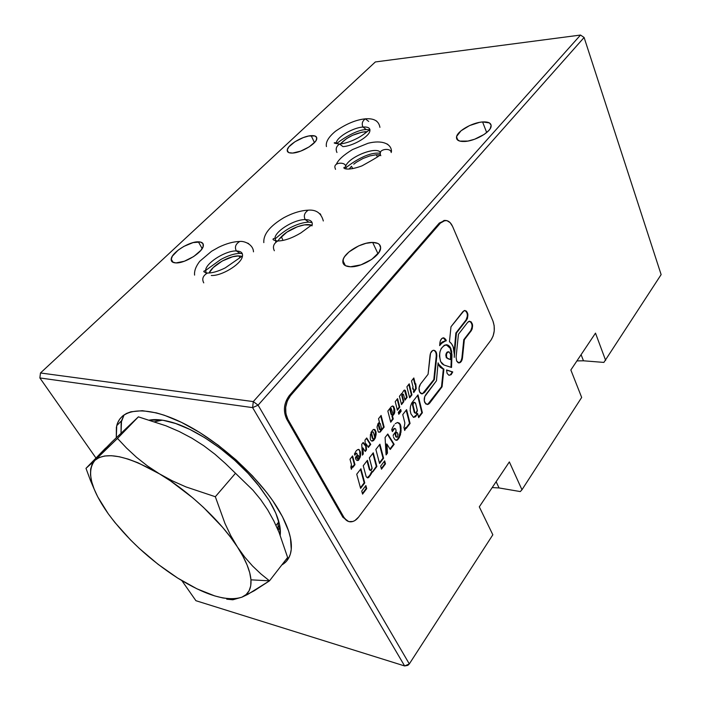 <?xml version="1.0" encoding="UTF-8"?>
<svg xmlns="http://www.w3.org/2000/svg" width="701" height="701" viewBox="0 0 701 701"><rect width="100%" height="100%" fill="white"/><g stroke="black" fill="none" stroke-linecap="round" stroke-linejoin="round"><path stroke-width="1.05" d="M188.972 584.52L177.642 578.045L167.066 570.684L177.642 578.045C149.716 559.968 126.574 538.534 108.208 513.719L97.728 496.834L94.1 488.956L91.673 481.622L90.508 474.971L90.648 469.118L92.138 464.193L94.986 460.303L85.986 468.347L90.552 480.693L85.986 468.347L117.496 438.423L126.522 448.027L136.45 457.236L147.429 465.92L159.425 473.832L147.429 465.92L136.45 457.236L126.522 448.027L117.496 438.423L94.986 460.303C106.053 451.181 127.529 455.694 159.425 473.832L172.297 480.825L185.984 486.923L215.33 496.729L224.986 523.507L230.813 535.695L237.402 546.938L230.813 535.695L224.986 523.507L215.33 496.729L185.984 486.923L172.297 480.825L159.425 473.832C189.261 491.532 221.043 521.43 237.402 546.938L244.702 557.076L237.402 546.938C245.736 559.906 250.248 570.877 250.958 579.832L269.491 580.849L260.851 573.882L252.562 566.014L244.702 557.076L252.562 566.014L260.851 573.882L269.491 580.849L250.958 579.832C251.475 588.63 248.461 594.404 241.906 597.182L254.314 590.715L269.491 580.849L287.62 557.47L279.129 532.602L273.837 520.939L267.703 509.907L260.684 499.603L252.912 490.165L225.442 463.519L214.953 454.23L203.816 445.775L191.951 438.213L179.298 431.544L166.014 425.814L138.386 416.85L111.845 441.98L85.986 468.347L105.711 448.018M108.208 513.719L108.199 513.702C90.657 488.772 86.249 470.967 94.986 460.303L99.183 457.543L104.686 455.992L111.424 455.711L119.319 456.754L128.23 459.12L138.009 462.791L159.425 473.832L170.641 481.009L192.915 497.982L203.518 507.436L222.532 527.257L230.559 537.22L237.402 546.938L242.923 556.226L247.059 564.901L249.74 572.813L250.958 579.832L250.73 585.843L249.1 590.777L246.13 594.562L241.906 597.182L232.82 599.784L226.73 599.171L232.82 599.784L241.906 597.182C227.142 601.835 205.717 595.456 177.642 578.045L158.084 564.314L139.315 548.427L130.552 539.945L114.885 522.464L108.208 513.719L101.575 503.484M117.496 438.423L138.386 416.85L117.496 438.423M215.33 496.729L235.326 473.464L215.33 496.729M287.62 557.47L269.491 580.849L247.733 594.413L241.906 597.182L236.544 598.601L230.147 598.856L222.857 597.953L214.795 595.938L196.92 588.814L177.642 578.045M90.552 480.693L94.284 489.394M278.867 521.824L275.992 525.417L278.867 521.824M278.201 530.377L279.918 526.591M464.763 141.471C458.892 141.698 456.149 140.174 456.535 136.897C457.271 131.131 472.255 122.552 482.577 121.948L486.696 132.533L482.577 121.948L479.51 122.36L469.565 125.575L461.021 130.798L456.675 136.336L456.929 139.289L459.76 141.103L467.856 141.085L474.638 139.227L484.251 134.373L488.807 130.509L490.236 128.607L491.147 125.26L489.403 122.903L482.577 121.948C488.623 121.615 491.462 123.139 491.103 126.531C490.402 132.287 475.024 141.032 464.763 141.471M116.287 437.626L116.743 425.638C121.133 407.728 147.341 405.344 183.092 423.159C218.773 440.868 258.818 477.101 278.008 508.812C288.286 526.03 292.641 540.05 291.073 550.872C290.021 557.356 286.937 562.044 281.82 564.953L285.99 561.729L288.575 558.294L290.345 554.149L291.257 549.33L290.442 537.816L288.681 531.218L282.442 516.637L272.742 500.733L266.695 492.496L252.509 475.935L236.088 459.9L218.195 445.179L199.689 432.464L181.454 422.344L164.332 415.237L156.437 412.889L142.347 410.69L130.964 411.767L126.417 413.485L122.666 415.947L119.74 419.102L117.637 422.913L116.375 427.33L116.287 437.626M124.103 414.852L121.518 420.758L121.019 433.016L121.142 422.449L124.103 414.852M162.325 420.162L154.684 421.73M149.558 420.074C155.035 419.102 161.694 419.636 169.537 421.66C196.21 428.241 234.677 455.396 257.67 484.33L269.088 500.391C277.57 514.516 281.276 526.153 280.207 535.292L279.515 524.471L275.756 513.071L269.088 500.391L259.747 486.958L248.101 473.359L234.651 460.233L220 448.176L204.832 437.757L189.848 429.424L175.714 423.527L163.044 420.267L149.55 420.074M175.942 262.919C172.542 262.77 170.965 261.499 171.193 259.09C171.543 252.632 189.261 241.424 198.357 241.819L202.177 248.583L198.357 241.819C201.906 241.898 203.57 243.186 203.343 245.692C203.062 252.08 184.95 263.523 175.942 262.919L184.328 261.245L193.739 256.505L200.898 250.345L203.15 246.515L202.966 243.606L200.407 242.029L193.108 242.59L183.899 246.375L178.194 250.099L172.358 256.154L171.158 259.624L172.402 262.008L175.942 262.919M292.659 153.055C288.83 153.23 287.024 152.213 287.244 149.996C287.612 144.993 302.473 136.108 311.148 135.652L314.46 142.592L311.148 135.652C315.108 135.416 316.983 136.432 316.764 138.719C316.449 143.687 301.272 152.748 292.659 153.055L300.694 151.127L309.202 146.859L315.213 141.733L316.265 140.147L316.694 137.527L314.88 135.959L308.72 136.003L303.226 137.606L294.919 141.768L288.935 146.798L287.279 149.812L287.848 152.003L288.961 152.678L292.659 153.055M350.456 266.774C344.953 266.485 342.43 264.426 342.885 260.597C343.753 252.886 361.567 242.064 372.66 242.432L377.997 253.727L372.66 242.432C378.391 242.607 381.029 244.684 380.582 248.671C379.767 256.356 361.453 267.405 350.456 266.774L360.954 264.855L371.749 259.388L379.048 252.272L380.669 247.856L379.39 244.491L377.716 243.37L372.66 242.432L366.001 243.317L358.719 245.867L348.967 251.948L344.62 256.645L343.376 258.923L342.991 262.936L345.47 265.705L350.456 266.774M277.762 529.36L278.534 520.65M285.999 559.556L289.057 557.383L285.999 559.556M195.921 600.704L404.635 665.95L407.851 665.337L409.314 663.926L404.635 665.95L195.921 600.704L181.866 580.638L195.921 600.704M95.984 458.042L39.869 377.944L252.614 407.623L404.635 665.95L252.614 407.623L39.869 377.944L95.984 458.042M375.35 61.951L580.516 35.05L584.108 37.486L661.131 274.608L603.885 362.417L583.469 360.796L576.923 360.91L583.469 360.796L581.103 354.653L583.469 360.796L603.885 362.417L661.131 274.608L584.108 37.486L580.516 35.05L253.289 401.594L252.614 407.623L258.091 405.169L253.289 401.594L40.483 372.976L253.289 401.594L580.516 35.05L584.108 37.486L258.091 405.169L253.289 401.594L252.614 407.623L258.091 405.169L409.314 663.926L404.635 665.95L407.851 665.337L409.314 663.926L492.838 534.793L479.3 506.841L492.838 534.793L409.314 663.926L258.091 405.169L584.108 37.486L580.516 35.05L375.35 61.951L40.483 372.976L375.35 61.951M39.869 377.944L40.483 372.976L39.869 377.944M376.639 121.124L375.85 120.651M248.618 243.615L247.567 243.107M320.751 214.594L320.068 213.709M387.96 144.537L386.899 143.88M595.5 333.133L570.851 369.979L581.672 397.449L521.965 489.762L581.672 397.449L570.851 369.979L595.5 333.133L605.638 360.393L595.5 333.133M499.059 487.949L492.19 487.581L499.059 487.949L496.133 481.683L499.059 487.949L520.3 491.576L521.965 489.762L520.3 491.576L499.059 487.949M509.355 461.924L479.3 506.841L509.355 461.924L521.965 489.762L509.355 461.924M281.373 236.728L283.029 240.399L281.373 236.728C288.4 229.131 304.295 222.839 311.051 225.03L304.444 224.881L297.434 226.73L286.884 232.145L279.217 239.094L281.373 236.728M277.92 240.986L279.217 239.094L277.92 240.986M364.923 131.735L365.493 132.997L364.923 131.735L367.079 131.692L362.119 132.121L352.647 135.258L346.609 138.57L340.327 143.977C346.697 137.37 354.899 133.286 364.923 131.735M238.857 255.9L239.707 257.46L238.857 255.9L232.758 256.724L222.27 260.991L213.218 267.58L209.073 273.022C212.333 265.293 229.481 255.462 238.857 255.9L241.381 256.189M378.855 154.79L376.218 154.755L377.375 156.717L376.218 154.755L369.874 155.911L376.218 154.755L379.802 154.921M362.952 158.514L369.874 155.911L362.952 158.514L356.502 162.159L362.952 158.514M353.76 164.2L356.502 162.159L353.76 164.2M352.752 168.626L351.499 166.286L352.752 168.626M349.107 169.072L351.499 166.286L349.107 169.072M308.834 222.129L305.189 219.579C294.893 219.422 277.254 229.718 275.055 237.218L275.738 241.766L275.055 237.218C277.254 229.718 294.893 219.422 305.189 219.579C303.41 215.847 304.444 212.71 308.291 210.16L308.291 210.16C304.444 212.71 303.41 215.847 305.189 219.579L308.834 222.129L312.05 222.489M308.571 222.129C303.156 222.383 297.005 224.276 290.126 227.807C280.032 233.424 274.757 240.066 275.099 238.358L274.424 238.436C273.995 238.27 269.99 239.856 277.727 240.986C273.574 243.633 272.444 246.883 274.354 250.748C272.444 246.883 273.574 243.633 277.727 240.986L278.069 240.986M311.963 225.897C313.11 221.77 310.858 219.667 305.189 219.579M380.503 152.529C376.805 145.755 348.379 157.042 345.663 166.295L346.084 168.967L345.663 166.295C348.283 157.374 375.342 146.202 380.144 152.099M380.783 155.718L380.494 154.877C377.655 149.015 391.027 147.289 391.228 152.564C391.027 147.289 377.655 149.015 380.494 154.877M335.516 169.353L335.113 168.135C332.914 162.255 345.505 161.581 345.663 166.295C345.505 161.581 332.914 162.255 335.113 168.135M450.27 348.371L446.239 344.734L448.517 345.873L450.839 348.423L450.27 348.371L451.4 354.636L450.27 348.371M440.631 361.593C438.388 352.857 440.202 347.24 446.081 344.743C448.07 344.743 449.656 345.961 450.839 348.423L451.961 354.688L451.4 354.636L451.961 354.688L451.532 367.482L444.005 365.019L440.631 361.593L442.121 363.801L444.005 365.019L451.532 367.482L451.733 351.35L450.042 347.021L447.992 345.164L444.373 345.199L441.192 348.546L439.877 352.104L439.466 356.108L440.631 361.593M458.55 362.855C460.347 362.513 461.46 360.875 461.906 357.948L462.467 357.992C462.012 360.954 460.881 362.592 459.076 362.908L456.64 361.015L456.097 357.089L458.445 334.254L467.663 322.381L469.609 321.207C472.86 322.732 473.429 325.877 471.317 330.653L470.757 330.618L472.045 327.052L472.01 324.975M370.549 470.459L369.471 469.889L371.127 470.441L372.108 468.522L369.348 457.867L372.038 467.935L370.811 470.511L369.909 469.626L367.412 460.312L363.232 465.727L366.185 476.662L363.232 465.727L367.412 460.312L369.909 469.626L369.331 469.53L370.049 469.994L369.331 469.53L367.009 460.846L369.331 469.53L370.4 470.389M415.141 413.161L414.203 412.135L412.442 404.933L412.828 403.11L413.958 402.251C412.661 402.751 412.223 403.934 412.635 405.809L413.204 405.87C412.793 404.004 413.24 402.821 414.528 402.321L415.763 403.881L417.393 410.83L416.201 413.187L414.335 412.468L414.904 412.538L413.012 405.003L413.397 403.18L414.501 402.321L415.527 403.049L417.305 410.094L415.886 413.248L414.335 412.468L415.623 413.213M427.338 404.556L429.669 403.136L427.338 404.556L424.85 402.716C423.798 399.973 424.07 397.362 425.665 394.865L436.478 380.757L438.09 362.864L436.478 380.757L424.736 396.6L424.289 400.849L425.831 404.013L428.442 404.24L429.669 403.136L429.1 403.075L441.507 386.724L443.339 369.041L442.76 368.857L443.33 368.91L438.633 364.178L438.09 362.864L438.633 364.178L438.064 364.126L440.701 367.236L443.899 369.094L442.077 386.786L441.507 386.724L443.339 369.041L443.899 369.094L442.077 386.786L429.669 403.136L442.077 386.786L441.507 386.724L427.873 404.17M437.994 363.968L442.76 368.857L440.132 367.184L437.994 363.968M421.581 393.804L424.508 392.472L422.177 393.874L419.627 391.99C418.567 389.221 418.839 386.584 420.451 384.095L428.074 374.281L430.046 355.319C430.528 352.279 431.711 350.596 433.621 350.263C435.847 350.605 436.907 352.603 436.793 356.257L436.224 356.213L436.188 354.075M444.837 220.482L439.282 223.076L440.421 223.067L445.117 220.456C448.263 220.412 450.769 222.445 452.636 226.554L492.934 321.014C495.274 327.893 494.626 334.246 491.007 340.073L358.658 517.023C356.257 520.133 353.602 521.746 350.684 521.842C347.941 521.798 345.716 520.352 344.016 517.496L342.868 517.25L348.669 521.544M492.934 321.014L494.161 325.693L494.231 330.942L493.127 335.989L491.007 340.073L358.658 517.023L354.978 520.501L352.945 521.465L348.905 521.614L347.048 520.79L344.016 517.496L287.839 419.242L286.665 419.075L342.868 517.25L344.016 517.496L287.839 419.242C284.168 411.075 285.035 403.25 290.442 395.75L289.268 395.609C283.852 403.093 282.985 410.909 286.665 419.075L287.839 419.242L285.885 413.678L285.693 407.246L287.296 400.937L290.442 395.75L440.421 223.067L439.282 223.076L289.268 395.609L290.442 395.75L440.421 223.067L443.575 220.78L447.001 220.666L450.182 222.699L452.636 226.554M422.694 393.506L433.805 379.583L436.224 356.213C436.381 352.971 435.496 350.991 433.586 350.263M435.645 352.191L434.681 350.85M421.59 393.804L422.177 393.874M424.508 392.472L423.939 392.411L433.805 379.583L434.366 379.635L424.508 392.472L434.366 379.635L436.793 356.257L436.215 352.244L434.007 350.29L432.666 350.518L430.528 353.243L428.074 374.281L420.451 384.095L419.023 387.933L419.627 391.99L420.626 393.305L421.906 393.866L424.508 392.472M410.19 408.674L410.488 406.273L410.19 410.558L410.944 413.87L413.485 417.375L415.544 416.745L417.638 413.511L418.663 417.647L422.379 412.74L417.989 394.882L411.715 403.005L417.989 394.882L422.379 412.74L421.818 412.67L417.568 395.425L421.818 412.67L422.379 412.74L418.663 417.647L417.638 413.511L417.069 413.441L417.253 414.186L417.069 413.441L415.544 416.745L414.974 416.666L415.982 415.342L413.424 417.34M418.506 417.025L421.818 412.67L418.506 417.025M402.751 414.615L406.598 409.638L410.067 423.457L409.498 423.378L406.177 410.181L409.498 423.378L410.067 423.457L406.247 428.46L410.067 423.457L406.598 409.638L402.751 414.615L404.854 422.931L402.751 414.615M405.774 428.399L405.458 427.505L404.714 430.475L406.028 427.584L406.247 428.46M406.089 427.838L409.498 423.378L406.089 427.838M403.907 427.295L404.372 426.348L403.907 427.295L404.714 430.475M395.583 440.079L394.584 439.168L395.583 440.079L397.441 440.009L396.582 440.324M393.533 437.231L394.584 439.168M393.252 434.97L396.153 431.194L393.252 434.97L393.226 436.153M392.148 430.94L393.051 430.432L392.394 431.614L394.672 428.39L393.314 429.056L392.148 430.94M391.693 429.678L392.411 427.943L391.693 429.678L392.394 431.614M394.242 424.824L392.411 427.943M400.069 424.009L398.887 423.106L400.069 424.009L400.543 424.937L399.964 424.859L399.465 423.185L397.52 422.475L400.543 424.937L400.963 426.804L400.394 426.725L399.964 424.859L400.516 429.976L401.086 430.055L400.937 432.473L400.359 432.386L400.516 429.976L399.114 436.705L399.684 436.784L398.922 438.195L398.343 438.116L399.114 436.705L397.502 439.29L396.1 440.202L398.072 439.369L400.464 434.83L401.077 428.057L400.069 424.009M397.686 433.253L397.826 436.644L397.073 437.231L396.126 436.381L395.653 434.173L396.337 432.578L397.467 432.762L398.089 434.839M396.635 432.421L395.758 432.499L395.084 434.094L395.776 436.784L396.6 437.126M387.46 453.135L386.882 453.039L386.374 444.031L386.943 444.119L387.46 453.135L386.085 454.931L385.086 437.485L387.776 434.007L385.086 437.485L386.085 454.931L387.46 453.135L386.943 444.119L386.374 444.031L386.882 453.039L387.46 453.135M386.041 454.143L386.882 453.039L386.041 454.143M389.975 448.982L393.585 444.25L387.487 434.383M390.264 449.446L386.943 444.119L390.264 449.446L394.155 444.338L387.776 434.007M384.665 460.846L380.661 466.112L381.467 469.171L385.462 463.887L384.665 460.846L385.462 463.887L384.884 463.79L384.253 461.381L384.884 463.79L381.291 468.531M379.495 444.732L383.009 458.121L379.399 462.853L383.009 458.121L379.495 444.732M379.565 463.484L375.859 449.437L379.907 444.197L383.587 458.217L383.009 458.121L383.587 458.217L379.565 463.484L383.587 458.217L379.907 444.197L375.859 449.437L379.565 463.484M369.348 457.867L373.256 452.811L376.884 466.489L376.306 466.393L372.844 453.345L376.306 466.393L371.661 472.947L371.092 472.851L371.749 471.484L372.704 471.975L376.884 466.489L373.256 452.811L369.348 457.867M366.185 476.662L367.377 477.845L368.218 477.758L369.19 476.917L367.639 477.653L370.242 475.593L371.092 472.851L371.661 472.947L371.039 474.27L372.319 471.58M371.749 471.484L369.664 475.488L367.193 477.696M361.734 491.033L365.878 485.574L361.734 491.033L362.566 494.117L361.734 491.033M365.878 485.574L366.711 488.641L362.566 494.117L366.711 488.641L366.141 488.536L362.399 493.469L366.141 488.536L365.475 486.1M360.428 487.756L364.178 482.823L360.516 469.302L364.178 482.823L364.757 482.928L364.178 482.823L360.428 487.756M360.603 488.387L356.73 474.209L360.927 468.776L364.757 482.928L360.603 488.387L364.757 482.928L360.927 468.776L356.73 474.209L360.603 488.387M351.438 464.474L350.001 459.225L351.438 464.474L350.815 467.295L351.367 469.311L352.621 466.261L352.91 467.322L354.978 464.667L354.399 464.57L352.743 466.7L354.399 464.57L352.182 456.447L354.399 464.57L354.978 464.667L352.91 467.322M352.323 467.181L352.042 466.156L351.157 468.557M352.594 455.922L354.978 464.667L352.594 455.922L350.001 459.225M355.468 457.359L357.37 454.931L355.468 457.359L355.661 458.778L355.451 458.103M358.255 449.402L359.017 449.499L357.519 449.7L356.108 450.945L354.443 454.046L354.908 455.256L355.302 453.573L355.88 453.67L355.337 454.493L356.704 453.17L357.37 454.931M356.353 459.987L358.229 460.478L358.649 460.066L357.65 460.382L358.649 460.066L360.218 457.157L360.524 455.659L360.218 457.157L359.639 457.07L359.946 455.562L360.524 455.659L360.612 452.872L359.955 451.987L360.533 452.075L359.017 449.499M358.667 455.983L358.921 457.955L358.115 458.875L357.011 456.745L357.563 455.484L358.491 455.597L357.983 455.317L357.072 457.218L356.494 457.122L356.59 455.93L356.765 458.121L357.65 458.743M357.133 460.575L359.131 458.314L359.946 455.562L359.674 450.813L358.474 449.429M354.653 454.581L356.31 453.258M362.391 455.151L361.742 444.285L362.391 455.151L363.267 454.02L362.969 447.921L365.256 451.47L366.5 449.867L365.922 449.779L365.571 443.777L366.141 443.864L366.5 449.867L365.256 451.47M365.571 443.777L365.922 449.779L364.958 451.015L366.5 449.867L366.141 443.864L368.411 447.422L370.759 444.399L366.693 437.985L364.984 440.149L365.317 445.757L363.197 442.427L365.317 445.757L362.908 442.795L365.317 445.757L364.984 440.149L366.693 437.985L370.759 444.399L366.404 438.353L370.181 444.311L368.121 446.958M362.347 454.371L362.391 447.834L363.013 448.798M370.61 439.869L370.259 438.922L370.61 439.869M370.47 434.278L370.259 438.922M371.477 431.614L370.882 433.008M373.975 429.371L375.491 431.877L374.746 437.739L375.622 437.047L375.079 438.458L374.571 438.388M373.51 432.464L374.763 437.52L373.764 439.133L372.879 438.37L371.626 433.306L372.257 431.851L373.309 432.018L374.702 436.968M371.793 441.052L374.203 438.905M373.291 439.028L372.31 438.283L371.048 433.218L371.679 431.772L372.52 431.711M378.522 418.716L379.416 422.142L377.988 423.641L377.024 427.075L378.251 431.886L380.021 432.158L384.148 427.146L381.107 415.439L378.522 418.716L381.107 415.439L384.148 427.146L383.57 427.067L380.687 415.973L383.57 427.067L380.091 431.536L380.661 431.623L378.777 432.263M380.328 423.719L381.554 428.67L380.406 429.967L378.759 424.403L379.285 423.194L380.328 423.719L379.653 423.053L378.812 424.867L378.233 424.788L378.444 423.422L379.25 423.001M379.443 423.106L378.233 424.788L379.407 429.284L380.292 429.888M391.289 406.668L392.665 405.949L393.647 406.466L394.829 411.224L394.348 413.643L394.724 412.346L394.146 412.276L393.322 414.519L391.929 415.991L392.665 418.883L390.562 421.599L392.665 418.883L393.243 418.961L390.72 422.212L387.846 411.049L391.289 406.668L387.846 411.049L390.72 422.212L393.243 418.961L392.499 416.061L394.348 413.643L393.769 413.564L393.892 408.262L394.47 408.332L394.821 409.883L394.242 409.813L393.068 406.396L393.647 406.466L394.128 407.377L393.55 407.307L392.516 405.993M391.675 414.449L390.492 409.586L391.202 408.438L393.007 413.87L392.56 414.904L391.824 414.773L390.536 409.989L389.958 409.91L391.105 414.379L391.675 414.449M391.912 414.887L391.105 414.379L389.958 409.91L390.133 408.736L391.009 408.499M398.641 413.66L400.586 411.154L400.271 409.901L401.156 411.224L400.586 411.154L398.641 413.66M398.326 412.407L400.692 409.366L401.156 411.224L398.799 414.273L401.156 411.224L400.692 409.366L398.326 412.407L398.799 414.273M399.184 407.097L397.239 409.594L399.184 407.097L397.178 399.167L399.184 407.097L399.763 407.167L399.184 407.097M397.598 398.632L399.763 407.167L397.397 410.208L395.224 401.655L397.598 398.632L395.224 401.655L397.397 410.208L399.763 407.167L397.598 398.632M401.515 404.6L399.421 396.31L401.515 404.6L403.829 401.629L403.259 401.568L401.734 395.53L402.313 395.592L403.829 401.629L402.313 395.592L403.005 394.067L403.574 394.645L404.959 400.175L403.574 394.645L402.707 394.172L402.313 395.592L401.734 395.53L403.259 401.568L401.366 403.995M401.691 393.427L399.421 396.31M402.768 394.137L401.734 395.53L402.549 394.015M404.416 390.019L406.571 397.309L404.81 399.57L406.571 397.309L404.933 390.746L405.502 390.808L407.141 397.379L406.571 397.309L407.141 397.379L404.959 400.175L407.141 397.379L405.239 390.326L403.864 390.457L402.453 392.691M409.656 397.835L411.969 394.865L409.226 383.824L406.904 386.786L409.656 397.835L406.904 386.786L409.226 383.824L411.969 394.865L411.391 394.794L408.806 384.367L411.391 394.794L409.507 397.23M412.924 389.327L412.565 387.872L412.924 389.327L413.441 388.669L412.924 389.327M413.406 391.307L413.783 390.825L413.73 392.595L416.245 388.669L415.763 383.771L415.378 384.271L413.827 377.97L415.378 384.271L414.808 384.209L413.406 378.514L414.808 384.209M415.325 384.262L415.675 388.608L413.581 391.99M412.863 388.599L413.441 388.669L413.897 390.518M445.731 340.739L445.161 339.337L443.33 337.838L445.731 340.739L439.746 344.541L442.156 342.035L445.731 340.739M439.904 342.789C440.368 339.801 441.525 338.154 443.374 337.829L446.292 340.782L445.722 339.38L443.899 337.873L441.796 338.53L440.254 341.089L439.65 345.619C441.499 342.579 443.672 340.958 446.178 340.782L442.717 342.079L439.65 345.619L439.904 342.789M459.444 362.601L461.065 360.831L461.906 357.948L463.773 339.687L470.757 330.618C472.798 326.324 472.386 323.187 469.521 321.216M464.342 339.722L463.773 339.687L470.757 330.618L471.317 330.653L464.342 339.722L462.467 357.992L461.906 357.948L463.773 339.687L464.342 339.722L472.159 329.058L472.57 325.027L471.186 321.864L468.803 321.417L467.663 322.381L458.445 334.254L456.097 357.089L456.64 361.015L458.13 362.706L460.005 362.654L462.169 359.525L464.342 339.722M467.322 314.302L467.348 316.379L466.051 319.954L455.86 333.01L454.222 351.332L455.86 333.01L456.43 333.045L466.612 319.989L456.43 333.045L455.86 333.01L466.051 319.954L466.612 319.989L467.471 318.394L467.882 314.337L466.48 311.13L464.062 310.657L450.988 326.754L449.446 341.72L450.988 326.754L462.914 311.612L464.851 310.455C468.163 311.998 468.75 315.178 466.612 319.989L466.051 319.954C468.119 315.616 467.69 312.453 464.754 310.464M456.43 333.045L454.239 357.379L456.43 333.045M465.911 311.104L466.822 312.462M454.336 354.575L453.153 346.776L451.558 343.77L449.446 341.72C452.741 344.2 454.371 348.485 454.336 354.575L454.239 357.379M449.052 375.307L450.577 374.632L452.198 371.898L446.537 370.075L452.758 371.951L446.546 369.944L452.758 371.951L451.137 374.693L448.912 375.263L447.107 373.405L446.546 369.944M447.895 358.71L446.563 357.054L446.519 354.207L447.256 352.603L448.964 351.814L450.568 354.224L450.463 359.569L447.895 358.71M450.612 355.179L450.463 359.569L446.335 357.773L445.801 355.127L446.257 353.278L447.22 352.033L448.482 351.797M450.971 367.298L451.4 354.636L450.971 367.298M413.827 377.97L411.522 380.906L413.082 387.206L412.565 387.872M370.934 440.543L372.126 441.157L373.58 440.587L375.079 438.458L376.095 434.69L376.069 431.956L374.93 429.608L373.537 429.459L372.152 430.624M363.197 442.427L361.742 444.285M355.661 458.778L355.994 459.505M397.52 422.475L395.25 423.667M394.672 428.39L395.688 428.959L396.153 431.194M404.854 422.931L404.372 426.348M411.715 403.005L410.488 406.273M434.366 379.635L433.805 379.583L436.224 356.213L436.793 356.257L434.366 379.635M240.119 253.385L236.36 250.949C226.388 250.494 207.969 261.491 205.735 269.298L206.015 273.39L205.735 269.298C207.969 261.491 226.388 250.494 236.36 250.949C234.441 247.199 235.562 244.036 239.724 241.477L239.724 241.477C235.562 244.036 234.441 247.199 236.36 250.949L240.119 253.385L242.292 253.639M203.746 282.862C201.704 278.972 202.922 275.703 207.417 273.048L207.899 273.057L207.417 273.048C202.922 275.703 201.704 278.972 203.746 282.862M211.299 275.475C221.139 276.194 240.11 264.908 242.231 257.144C243.352 253.21 241.389 251.142 236.36 250.949M326.429 146.579C325.518 142.137 328.524 137.037 335.437 131.28C346.163 123.858 356.134 119.705 365.352 118.837C362.294 121.045 361.497 123.77 362.969 127.03L366.29 129.589L362.969 127.03C353.541 127.6 338.294 136.196 336.489 141.996C338.294 136.196 353.541 127.6 362.969 127.03C361.497 123.77 362.294 121.045 365.352 118.837L368.7 121.422M369.97 129.711L366.29 129.589C354.794 129.58 337.242 142.89 337.277 143.135L335.104 142.662C333.019 142.899 334.491 143.355 339.521 144.047C336.252 146.325 335.393 149.138 336.953 152.485C335.393 149.138 336.252 146.325 339.521 144.047L342.964 146.605C352.314 146.211 367.999 137.405 369.725 131.622C370.689 128.248 368.437 126.715 362.969 127.03C368.437 126.715 370.689 128.248 369.725 131.622M277.307 528.317L279.69 525.321M456.535 136.897L457.902 140.27M116.743 425.638L121.518 420.758M171.193 259.09L173.129 262.411M287.244 149.996L288.453 152.45M342.885 260.597L345.391 265.661M323.319 220.973C321.251 213.148 316.247 209.546 308.291 210.16C300.685 210.519 292.51 213.043 283.782 217.739C269.876 226.081 263.225 234.371 263.821 242.625M311.919 224.793L300.755 232.995C291.94 238.209 284.264 240.872 277.727 240.986M380.363 153.335C366.527 151.048 346.942 166.882 346.285 167.416L344.419 167.241C342.027 168.345 347.477 171.324 362.005 165.857C374.597 158.873 380.617 155.21 380.065 154.868M391.491 151.521C391.482 143.644 381.826 139.727 368.043 143.276L352.48 149.576C343.604 155.017 338.25 159.863 336.419 164.13M458.594 362.873L459.076 362.908M443.978 220.464L445.117 220.456M413.958 402.251L414.528 402.321M357.405 455.229L357.983 455.317M379.083 422.975L379.653 423.053M402.427 393.997L403.005 394.067M445.608 340.747L446.178 340.782M239.733 253.385C234.274 253.569 227.913 255.646 220.649 259.589L205.428 270.568C202.694 271.243 203.36 272.067 207.417 273.048C212.201 273.11 218.125 271.401 225.196 267.913L242.537 255.9M253.473 251.834C253.245 244.193 243.773 240.758 239.724 241.477C233.415 241.608 226.405 243.527 218.694 247.243L211.562 251.256L199.732 261.315C195.877 266.345 194.159 270.945 194.58 275.107M365.352 118.837C373.975 118.136 378.829 120.975 379.916 127.345M368.928 130.491C369.681 129.212 365.291 133.821 358.167 137.825C351.324 141.436 345.111 143.512 339.521 144.047"/></g></svg>
